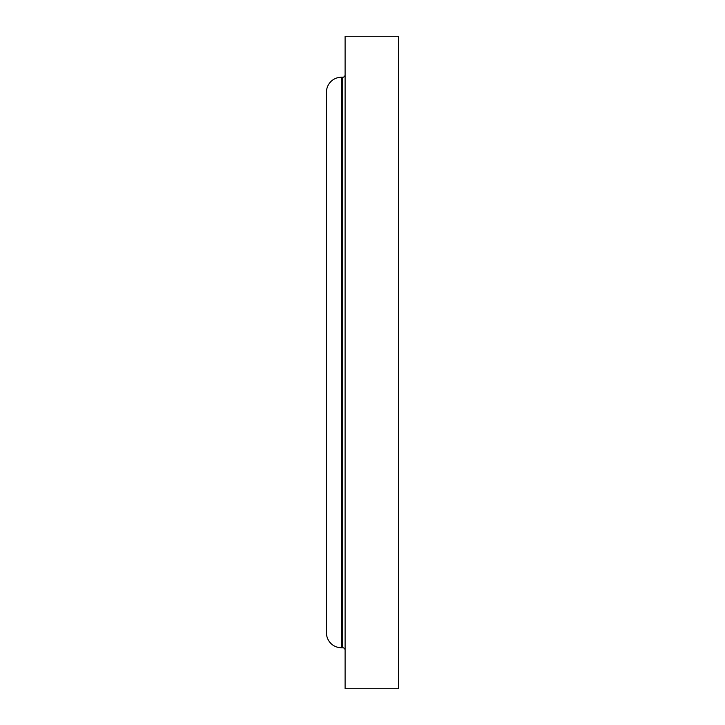 <?xml version="1.0" encoding="UTF-8"?>
<svg xmlns="http://www.w3.org/2000/svg" width="725" height="725" viewBox="0 0 725 725"><rect width="100%" height="100%" fill="white"/><g stroke="black" fill="none" stroke-linecap="round" stroke-linejoin="round"><path stroke-width="1.09" d="M398.542 688.75L398.542 36.25L345.1 36.25L345.1 688.75L398.542 688.75M345.1 74.775A2.483 2.483 0 0 1 342.617 77.267L341.375 77.267A14.917 14.917 0 0 0 326.458 92.175L326.458 632.825A14.917 14.917 0 0 0 341.375 647.733L341.375 77.267M345.1 650.225A2.483 2.483 0 0 0 342.617 647.733L341.375 647.733M342.617 647.733L342.617 77.267"/></g></svg>
